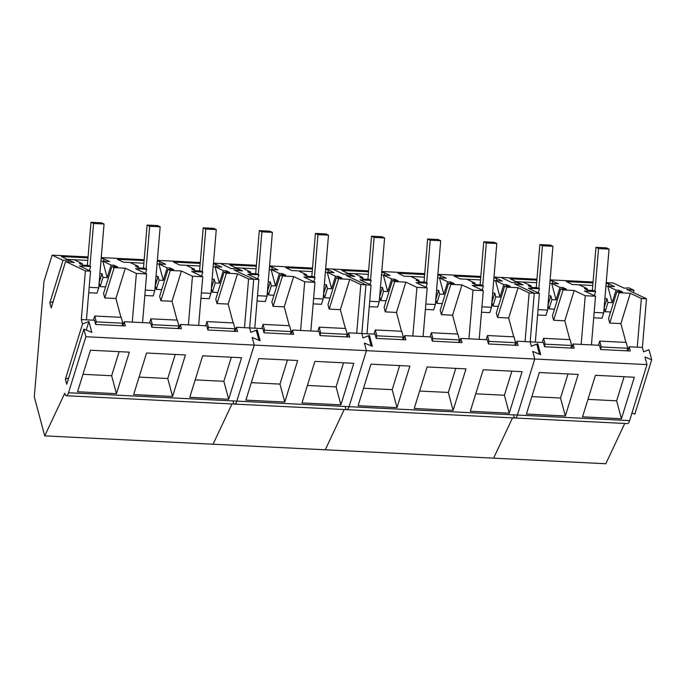 <?xml version="1.0" encoding="UTF-8"?>
<svg xmlns="http://www.w3.org/2000/svg" width="686" height="686" viewBox="0 0 686 686"><rect width="100%" height="100%" fill="white"/><g stroke="black" fill="none" stroke-linecap="round" stroke-linejoin="round"><path stroke-width="1.03" d="M592.352 290.444L595.971 247.346L606.458 247.869L609.039 249.087L598.544 248.572L594.959 291.241M594.685 294.551L594.582 295.795M598.544 248.572L595.971 247.346M609.039 249.087L603.68 312.876L602.025 318.21L593.699 317.798M603.68 312.876L594.153 312.404M536.238 287.666L539.856 244.559L550.352 245.082L552.925 246.308L542.437 245.785L538.853 288.454M538.57 291.764L538.467 293.008M542.437 245.785L539.856 244.559M552.925 246.308L547.574 310.089L545.919 315.423L537.592 315.011M547.574 310.089L538.047 309.618M480.131 284.879L483.75 241.781L494.246 242.295L496.818 243.521L486.323 242.998L482.747 285.668M482.464 288.986L482.361 290.221M486.323 242.998L483.75 241.781M496.818 243.521L491.459 307.302L489.804 312.636L481.486 312.224M491.459 307.302L481.932 306.831M424.025 282.092L427.644 238.994L438.131 239.508L440.712 240.735L430.216 240.211L426.632 282.881M426.358 286.199L426.255 287.434M430.216 240.211L427.644 238.994M440.712 240.735L435.353 304.524L433.698 309.858L425.371 309.437M435.353 304.524L425.826 304.044M367.91 279.305L371.529 236.207L382.025 236.73L384.597 237.948L374.11 237.425L370.526 280.094M370.243 283.412L370.14 284.647M374.11 237.425L371.529 236.207M384.597 237.948L379.247 301.737L377.592 307.071L369.265 306.651M379.247 301.737L369.72 301.257M311.804 276.518L315.423 233.42L325.919 233.943L328.491 235.161L317.995 234.638L314.42 277.307M314.137 280.625L314.034 281.86M317.995 234.638L315.423 233.42M328.491 235.161L323.132 298.95L321.477 304.284L313.159 303.872M323.132 298.95L313.605 298.479M255.698 273.731L259.317 230.633L269.804 231.156L272.385 232.374L261.889 231.851L258.305 274.52M258.03 277.839L257.927 279.073M261.889 231.851L259.317 230.633M272.385 232.374L267.025 296.163L265.371 301.497L257.044 301.085M267.025 296.163L257.499 295.692M199.583 270.944L203.202 227.846L213.698 228.369L216.27 229.587L205.783 229.073L202.199 271.733M201.916 275.052L201.813 276.286M205.783 229.073L203.202 227.846M216.27 229.587L210.919 293.376L209.264 298.71L200.938 298.299M210.919 293.376L201.392 292.905M143.477 268.157L147.096 225.059L157.591 225.583L160.164 226.8L149.668 226.286L146.084 268.955M145.809 272.265L145.706 273.508M149.668 226.286L147.096 225.059M160.164 226.8L154.804 290.59L153.149 295.923L144.823 295.512M154.804 290.59L145.278 290.118M87.362 265.371L90.981 222.273L101.477 222.796L104.058 224.013L93.562 223.499L89.977 266.168M89.703 269.478L89.6 270.721M93.562 223.499L90.981 222.273M104.058 224.013L98.698 287.803L97.043 293.136L88.717 292.725M98.698 287.803L89.171 287.331M513.608 415.587A9.235 2.65 -87.2 0 0 515.255 418.014A9.235 2.65 -87.2 0 0 517.39 415.039L534.771 359.018L532.73 351.404L540.697 354.688L537.773 343.763L531.376 346.336L530.184 341.86L534.265 293.196L514.466 283.815L523.126 284.87L517.621 282.263L511.919 282.598L501.003 277.436L493.997 277.084M624.749 423.451L605.832 463.727L493.611 458.154L512.528 417.885L493.611 458.154L325.284 449.793L344.2 409.525L325.284 449.793L213.063 444.219L231.979 403.951L213.063 444.219L44.736 435.867L64.733 393.292A9.235 2.65 92.8 0 0 66.388 395.728L234.715 404.088A9.235 2.65 -87.2 0 0 236.841 401.113L254.223 345.084L252.182 337.478L260.148 340.762L257.224 329.829L250.827 332.401L249.635 327.934L253.717 279.262L233.926 269.881L242.578 270.936L237.073 268.329L231.371 268.672L220.455 263.501L213.457 263.158M233.06 401.653A9.235 2.65 -87.2 0 0 234.715 404.088L346.927 409.662A9.235 2.65 92.8 0 0 349.063 406.678L366.435 350.657L254.223 345.084L236.841 401.113L349.063 406.678A9.235 2.65 92.8 0 1 346.927 409.662L515.255 418.014A9.235 2.65 92.8 0 0 517.39 415.039L349.063 406.678L366.435 350.657L534.771 359.018L517.39 415.039L629.602 420.612L646.984 364.592L534.771 359.018L532.748 351.446L539.479 354.233L536.778 344.106L531.367 346.284L530.184 341.86L534.265 293.196L514.491 283.824L521.814 284.716L516.721 282.298L511.893 282.589L501.003 277.436L536.949 279.219M646.984 364.592L644.96 357.02L651.7 359.798L648.99 349.68L643.579 351.858L642.396 347.433L629.173 346.782L630.305 350.992L600.644 349.526L599.513 345.307L573.067 343.995L574.191 348.214L544.53 346.739L543.406 342.52L525.047 341.611L529.129 292.939L518.084 287.7L506.937 287.151L504.673 286.096L510.281 286.371L506.8 284.741L503.85 284.587L495.566 280.66L502.332 281.003L496.141 278.113L493.92 278.002M535.32 342.117L539.402 293.445L529.129 292.939M536.872 280.128L510.204 278.808L516.189 281.689L522.955 282.023L531.247 285.951L528.297 285.805L531.71 287.434L537.318 287.717L539.505 288.763L528.357 288.214L539.402 293.445M549.82 283.361L558.447 283.79L552.247 280.9L550.035 280.788M559.965 287.374L556.072 299.911L551.673 283.447L559.965 287.374L562.914 287.52L566.387 289.158L560.779 288.883L563.043 289.938L574.191 290.487L585.244 295.726L595.517 296.232L584.463 291.001L595.611 291.55L593.433 290.504L587.825 290.221L584.403 288.592L587.353 288.737L579.07 284.81L592.764 285.487M592.978 282.915L566.31 281.594L572.296 284.476L579.07 284.81M605.927 286.148L614.553 286.568L608.362 283.678L606.141 283.575M616.071 290.161L612.186 302.689L607.787 286.234L616.071 290.161L619.021 290.307L622.502 291.944L616.894 291.67L619.158 292.725L630.305 293.274L641.35 298.513L646.486 298.762L626.712 289.398L634.035 290.289L628.942 287.871L624.114 288.163L613.224 283.001L606.218 282.658M593.056 282.006L550.112 279.871M629.602 420.612A9.235 2.65 92.8 0 1 627.476 423.588L515.255 418.014M539.316 372.524L526.436 414.044L565.324 415.973L578.212 374.453L539.316 372.524M582.543 416.831L621.439 418.76L634.318 377.24L595.431 375.302L582.543 416.831M537.773 343.763L537.189 345.65M642.396 347.433L646.486 298.762M651.7 359.798L634.85 414.13L631.986 412.946M637.26 347.176L641.35 298.513M627.904 350.88L629.173 346.782M591.426 344.904L595.517 296.232M581.153 344.398L585.244 295.726M571.798 348.094L573.067 343.995M538.227 292.888L539.505 288.763M530.904 287.048L531.247 285.951M522.955 282.023L536.658 282.701M552.247 280.9L552.976 283.515M556.072 299.911L551.87 299.696L549.014 308.906L547.994 305.099L550.849 295.898L548.774 295.795M554.485 309.172L549.014 308.906M562.469 288.96L562.914 287.52M569.826 339.621L564.792 320.799L553.645 320.242L552.427 315.826L560.779 288.883M553.645 320.242L563.043 289.938M564.792 320.799L574.191 290.487M571.952 347.579L571.524 345.958M594.333 295.675L595.611 291.55M587.01 289.835L587.353 288.737M608.362 283.678L609.082 286.302M612.186 302.689L607.976 302.483L605.121 311.684L604.1 307.885L606.956 298.684L604.88 298.582M610.6 311.959L605.121 311.684M618.575 291.747L619.021 290.307M625.932 342.408L620.899 323.586L609.751 323.029L608.533 318.613L616.894 291.67M609.751 323.029L619.158 292.725M620.899 323.586L630.305 293.274M628.059 350.366L627.63 348.745M633.341 292.536L634.035 290.289M565.324 415.973L560.531 398.026L567.999 373.947M531.847 396.602L560.531 398.026M621.439 418.76L616.637 400.813L624.106 376.725M587.953 399.381L616.637 400.813M551.87 299.696L550.849 295.898M607.976 302.483L606.956 298.684M626.978 350.829L627.776 348.274L626.207 342.417L599.701 341.105L601.262 346.962L600.559 349.225M599.701 341.105L598.415 345.255M570.872 348.042L571.661 345.487L570.1 339.639L543.595 338.318L545.156 344.175L544.452 346.439M543.595 338.318L542.3 342.468M627.776 348.274L601.262 346.962M571.661 345.487L545.156 344.175M368.545 271.776L341.877 270.447L347.862 273.328L354.628 273.663L362.92 277.59L359.97 277.444L363.383 279.082L368.991 279.356L371.177 280.411L360.03 279.854L371.075 285.093L365.938 284.836L346.138 275.455L354.799 276.509L349.294 273.903L343.592 274.246L332.676 269.075L325.67 268.723M381.493 275L390.12 275.429L383.92 272.539L381.708 272.428M391.637 279.022L387.744 291.55L383.345 275.095L391.637 279.022L394.587 279.168L398.06 280.797L392.452 280.523L394.716 281.577L405.863 282.135L416.916 287.365L427.181 287.88L416.136 282.641L427.284 283.198L425.097 282.143L419.498 281.869L416.076 280.231L419.026 280.377L410.743 276.449L424.437 277.135M424.651 274.563L397.983 273.234L403.968 276.115L410.743 276.449M437.599 277.787L446.226 278.216L440.035 275.326L437.814 275.215M447.744 281.809L443.859 294.337L439.46 277.881L447.744 281.809L450.693 281.955L454.166 283.584L448.567 283.309L450.831 284.364L461.978 284.922L473.023 290.152L483.296 290.658L472.251 285.427L483.398 285.985L481.212 284.93L475.604 284.647L472.191 283.018L475.141 283.164L466.849 279.236L480.543 279.922M480.766 277.35L454.098 276.021L460.083 278.902L466.849 279.236M480.843 276.432L437.891 274.297M424.728 273.645L381.785 271.51M368.622 270.859L332.676 269.075L343.566 274.237L348.394 273.946L353.487 276.355L346.164 275.463L365.938 284.836L360.802 284.579L349.757 279.348L338.61 278.79L336.346 277.736L341.954 278.019L338.472 276.381L335.523 276.235L327.239 272.308L334.005 272.642L327.814 269.752L325.593 269.641M525.047 341.611L516.952 341.208L518.084 345.427L488.423 343.952L487.292 339.733L479.205 339.33L460.846 338.421L461.978 342.64L432.309 341.165L431.185 336.946L423.099 336.543L404.74 335.634L405.863 339.853L376.202 338.378L375.079 334.159L361.856 333.507L363.031 337.932L368.451 335.754L371.152 345.873L364.412 343.094L366.435 350.657L364.403 343.043L372.369 346.336L369.445 335.403L363.048 337.975L361.856 333.507L365.938 284.836L361.856 333.507L348.625 332.847L349.757 337.066L320.096 335.591L318.964 331.372L292.519 330.06L293.651 334.279L263.981 332.804L262.858 328.594L249.635 327.934L253.717 279.262L233.943 269.89L241.266 270.79L236.173 268.372L231.345 268.663L220.455 263.501L256.401 265.285M427.104 366.95L414.215 408.479L453.112 410.408L465.991 368.879L427.104 366.95M370.989 364.163L358.109 405.692L396.997 407.621L409.885 366.092L370.989 364.163M470.322 411.257L509.218 413.195L522.106 371.666L483.21 369.737L470.322 411.257M346.927 409.662A9.235 2.65 92.8 0 1 345.281 407.227M366.984 333.765L371.075 285.093M369.9 284.536L371.177 280.411M362.577 278.696L362.92 277.59M354.628 273.663L368.331 274.349M383.92 272.539L384.649 275.155M387.744 291.55L383.543 291.344L380.687 300.545L379.667 296.738L382.522 287.537L380.447 287.434M386.158 300.82L380.687 300.545M394.141 280.608L394.587 279.168M401.499 331.261L396.465 312.439L385.318 311.881L384.1 307.465L392.452 280.523M385.318 311.881L394.716 281.577M396.465 312.439L405.863 282.135M412.826 336.037L416.916 287.365M403.625 339.218L403.188 337.598M423.099 336.543L427.181 287.88M426.006 287.314L427.284 283.198M418.683 281.474L419.026 280.377M440.035 275.326L440.755 277.941M443.859 294.337L439.649 294.123L436.793 303.332L435.773 299.525L438.628 290.324L436.553 290.221M442.273 303.598L436.793 303.332M450.248 283.395L450.693 281.955M457.605 334.048L452.571 315.226L441.424 314.668L440.206 310.252L448.567 283.309M441.424 314.668L450.831 284.364M452.571 315.226L461.978 284.922M468.932 338.824L473.023 290.152M459.731 342.005L459.303 340.385M479.205 339.33L483.296 290.658M482.121 290.101L483.398 285.985M474.798 284.261L475.141 283.164M493.706 280.574L495.566 280.66L499.965 297.124L503.85 284.587M496.141 278.113L496.861 280.728M499.965 297.124L495.755 296.909L492.9 306.119L491.879 302.312M498.379 306.385L492.9 306.119M506.354 286.182L506.8 284.741M513.72 336.835L508.686 318.012L497.53 317.455L496.312 313.039L504.673 286.096M497.53 317.455L506.937 287.151M508.686 318.012L518.084 287.7M515.846 344.792L515.409 343.171M515.683 345.307L516.952 341.208M459.577 342.52L460.846 338.421M403.471 339.733L404.74 335.634M369.445 335.403L368.862 337.289M453.112 410.408L448.31 392.452L455.778 368.373M419.626 391.029L448.31 392.452M396.997 407.621L392.195 389.665L399.672 365.587M363.52 388.242L392.195 389.665M509.218 413.195L504.416 395.239L511.885 371.16M475.741 393.815L504.416 395.239M383.543 291.344L382.522 287.537M439.649 294.123L438.628 290.324M495.755 296.909L494.743 293.111L492.659 293.008M494.743 293.111L491.888 302.312M402.545 339.69L403.334 337.135L401.773 331.278L375.259 329.957L376.828 335.814L376.125 338.087M375.259 329.957L373.973 334.108M458.651 342.477L459.448 339.922L457.879 334.065L431.374 332.744L432.935 338.601L432.231 340.873M431.374 332.744L430.088 336.895M514.766 345.255L515.555 342.7L513.994 336.852L487.48 335.531L489.049 341.388L488.346 343.66M487.48 335.531L486.194 339.681M403.334 337.135L376.828 335.814M459.448 339.922L432.935 338.601M515.555 342.7L489.049 341.388M254.772 328.191L258.854 279.519L248.581 279.005L237.536 273.774L226.389 273.217L224.125 272.162L229.733 272.445L226.26 270.807L223.31 270.661L215.018 266.734L221.784 267.068L215.593 264.179L213.38 264.067M256.324 266.202L229.656 264.882L235.641 267.754L242.415 268.097L250.699 272.025L247.749 271.879L251.17 273.508L256.77 273.783L258.956 274.837L247.809 274.28L258.854 279.519M269.272 269.426L277.899 269.855L271.707 266.965L269.487 266.854M279.416 273.448L275.532 285.976L271.124 269.521L279.416 273.448L282.366 273.594L285.839 275.232L280.24 274.949L282.495 276.004L293.651 276.561L304.695 281.792L314.968 282.306L303.924 277.067L315.071 277.624L312.885 276.569L307.277 276.295L303.864 274.657L306.805 274.812L298.521 270.884L312.216 271.562M312.439 268.989L285.77 267.669L291.747 270.541L298.521 270.884M312.516 268.072L269.564 265.936M258.776 358.589L245.888 400.118L284.784 402.047L297.664 360.519L258.776 358.589M301.994 402.905L340.891 404.834L353.779 363.306L314.883 361.376L301.994 402.905M257.224 329.829L256.641 331.715M356.72 333.25L360.802 284.579M347.356 336.946L348.625 332.847M310.878 330.978L314.968 282.306M300.605 330.463L304.695 281.792M291.25 334.159L292.519 330.06M257.679 278.962L258.956 274.837M250.356 273.122L250.699 272.025M242.415 268.097L256.11 268.775M271.707 266.965L272.428 269.581M275.532 285.976L271.322 285.77L268.466 294.971L267.446 291.173L270.301 281.963L268.226 281.86M273.937 295.246L268.466 294.971M281.92 275.035L282.366 273.594M289.278 325.696L284.244 306.865L273.097 306.316L271.879 301.891L280.24 274.949M273.097 306.316L282.495 276.004M284.244 306.865L293.651 276.561M291.404 333.653L290.975 332.024M313.785 281.749L315.071 277.624M306.471 275.909L306.805 274.812M325.378 272.213L327.239 272.308L331.638 288.763L335.523 276.235M327.814 269.752L328.534 272.368M331.638 288.763L327.428 288.557L324.572 297.758L323.552 293.96M330.052 298.033L324.572 297.758M338.026 277.821L338.472 276.381M345.384 328.474L340.35 309.652L329.203 309.103L327.985 304.678L336.346 277.736M329.203 309.103L338.61 278.79M340.35 309.652L349.757 279.348M347.519 336.432L347.082 334.811M284.784 402.047L279.982 384.091L287.451 360.013M251.299 382.668L279.982 384.091M340.891 404.834L336.089 386.878L343.557 362.8M307.414 385.455L336.089 386.878M271.322 285.77L270.301 281.963M327.428 288.557L326.416 284.75L324.332 284.647M326.416 284.75L323.56 293.96M346.439 336.903L347.227 334.348L345.658 328.491L319.153 327.179L320.722 333.027L320.019 335.3M319.153 327.179L317.867 331.321M290.324 334.116L291.121 331.561L289.552 325.704L263.047 324.392L264.607 330.24L263.904 332.513M263.047 324.392L261.76 328.534M347.227 334.348L320.722 333.027M291.121 331.561L264.607 330.24M234.715 404.088A9.235 2.65 92.8 0 0 236.841 401.113L68.514 392.752L85.896 336.732L254.223 345.084L252.199 337.521L258.939 340.299L256.23 330.18L250.819 332.358L249.635 327.934L244.499 327.676L248.581 279.005M87.997 257.842L61.328 256.521L67.314 259.402L74.079 259.737L82.371 263.664L79.422 263.518L82.843 265.148L88.443 265.431L90.629 266.477L79.482 265.928L90.526 271.159L85.39 270.901L65.599 261.52L74.251 262.584L68.746 259.968L63.043 260.311L52.127 255.141L43.998 281.363L34.3 396.834L44.736 435.867M100.945 261.074L109.571 261.495L103.38 258.605L101.159 258.502M111.089 265.088L107.205 277.616L102.797 261.16L111.089 265.088L114.039 265.233L117.512 266.871L111.912 266.597L114.168 267.651L125.324 268.2L136.368 273.44L146.641 273.946L135.588 268.715L146.744 269.264L144.557 268.217L138.949 267.934L135.528 266.305L138.478 266.451L130.194 262.524L143.889 263.201M144.111 260.629L117.443 259.308L123.42 262.189L130.194 262.524M157.051 263.853L165.678 264.281L159.486 261.392L157.266 261.28M167.195 267.874L163.311 280.403L158.912 263.947L167.195 267.874L170.145 268.02L173.627 269.658L168.019 269.375L170.282 270.438L181.43 270.987L192.474 276.218L202.747 276.732L191.703 271.502L202.85 272.05L200.664 270.996L195.056 270.721L191.643 269.092L194.592 269.238L186.3 265.31L200.003 265.988M200.218 263.415L173.549 262.095L179.535 264.976L186.3 265.31M200.295 262.498L157.343 260.371M144.18 259.711L101.236 257.584M88.074 256.933L52.127 255.141M85.896 336.732L83.855 329.117L91.821 332.401L88.897 321.477L82.5 324.049L81.308 319.573L85.39 270.901M244.499 327.676L236.413 327.273L237.536 331.492L207.875 330.017L206.752 325.807L188.384 324.89L180.298 324.495L181.43 328.705L151.769 327.239L150.637 323.02L124.192 321.708L125.315 325.919L95.654 324.452L94.531 320.233L81.308 319.573M146.555 353.016L133.667 394.544L172.563 396.474L185.443 354.954L146.555 353.016M90.441 350.229L77.561 391.757L116.457 393.687L129.337 352.167L90.441 350.229M189.782 397.331L228.67 399.261L241.558 357.732L202.662 355.802L189.782 397.331M68.514 392.752A9.235 2.65 92.8 0 1 66.388 395.728M63.043 260.311L49.855 302.818L51.21 307.885L65.599 261.52M83.855 329.117L66.739 384.289L65.384 379.221L82.5 324.049M86.445 319.83L90.526 271.159M89.352 270.601L90.629 266.477M82.028 264.762L82.371 263.664M74.079 259.737L87.782 260.414M103.38 258.605L104.101 261.229M107.205 277.616L102.994 277.41L100.139 286.611L99.118 282.812L101.974 273.611L99.899 273.508M105.61 286.885L100.139 286.611M113.593 266.674L114.039 265.233M120.95 317.335L115.917 298.513L104.769 297.956L103.552 293.539L111.912 266.597M104.769 297.956L114.168 267.651M115.917 298.513L125.324 268.2M132.278 322.103L136.368 273.44M123.077 325.293L122.648 323.672M142.551 322.617L146.641 273.946M145.458 273.388L146.744 269.264M138.143 267.549L138.478 266.451M159.486 261.392L160.207 264.016M163.311 280.403L159.101 280.197L156.245 289.398L155.225 285.599M161.725 289.672L156.245 289.398M169.699 269.461L170.145 268.02M177.057 320.122L172.023 301.291L160.876 300.742L159.658 296.326L168.019 269.375M160.876 300.742L170.282 270.438M172.023 301.291L181.43 270.987M188.384 324.89L192.474 276.218M179.192 328.08L178.754 326.459M198.657 325.404L202.747 276.732M201.573 276.175L202.85 272.05M194.249 270.335L194.592 269.238M213.157 266.64L215.018 266.734L219.417 283.189L223.31 270.661M215.593 264.179L216.322 266.803M219.417 283.189L215.207 282.984L212.351 292.185L211.339 288.386L214.195 279.176L212.12 279.073M217.831 292.459L212.351 292.185M225.814 272.248L226.26 270.807M233.171 322.909L228.138 304.078L216.99 303.529L215.764 299.113L224.125 272.162M216.99 303.529L226.389 273.217M228.138 304.078L237.536 273.774M235.298 330.866L234.861 329.246M49.855 302.818L53.199 301.471M68.171 261.838L68.746 259.968M235.135 331.372L236.413 327.273M179.029 328.585L180.298 324.495M122.923 325.807L124.192 321.708M88.897 321.477L86.222 330.095M68.729 377.875L65.384 379.221M172.563 396.474L167.761 378.518L175.23 354.439M139.087 377.094L167.761 378.518M116.457 393.687L111.655 375.739L119.124 351.652M82.972 374.307L111.655 375.739M228.67 399.261L223.868 381.305L231.345 357.226M195.193 379.881L223.868 381.305M102.994 277.41L101.974 273.611M159.101 280.197L158.089 276.398L156.005 276.295M158.089 276.398L155.233 285.599M215.207 282.984L214.195 279.176M121.997 325.756L122.794 323.2L121.225 317.344L94.719 316.032L96.28 321.888L95.577 324.152M94.719 316.032L93.433 320.182M178.111 328.543L178.9 325.987L177.331 320.13L150.826 318.819L152.395 324.675L151.692 326.939M150.826 318.819L149.539 322.96M234.218 331.329L235.006 328.774L233.446 322.917L206.932 321.605L208.501 327.454L207.798 329.726M206.932 321.605L205.646 325.747M122.794 323.2L96.28 321.888M178.9 325.987L152.395 324.675M235.006 328.774L208.501 327.454"/></g></svg>
